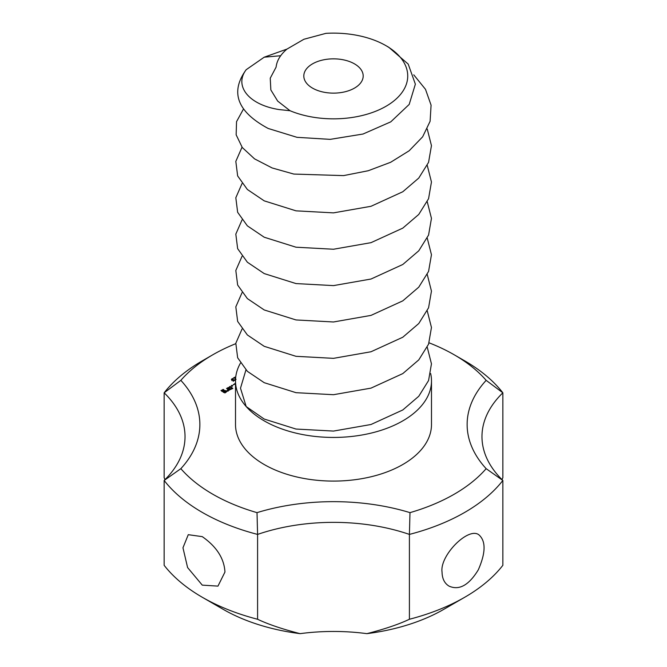 <?xml version="1.0" encoding="UTF-8"?>
<svg xmlns="http://www.w3.org/2000/svg" width="667" height="667" viewBox="0 0 667 667"><rect width="100%" height="100%" fill="white"/><g stroke="black" fill="none" stroke-linecap="round" stroke-linejoin="round"><path stroke-width="1" d="M240.453 363.123A97.991 56.57 0 0 0 235.509 380.865A97.991 56.57 0 0 0 246.19 406.553A97.991 56.57 0 0 0 264.207 420.869A97.991 56.57 0 0 0 371.002 433.133A97.991 56.57 0 0 0 431.491 380.865A97.991 56.57 0 0 0 430.657 373.52M245.94 369.927L240.495 388.202L246.19 406.553L264.207 419.051L295.998 429.048L333.5 431.074L371.002 424.495L402.793 409.963L418.768 396.265L428.564 380.549L431.457 363.84L427.247 347.224M242.038 329.048L235.818 343.222L237.644 357.762L247.374 371.336L264.207 382.683L295.998 392.68L333.5 394.706L371.002 388.127L402.793 373.595L418.768 359.897L428.564 344.18L431.457 327.472L427.247 310.864M242.038 292.68L235.818 306.853L237.644 321.394L247.374 334.967L264.207 346.315L295.998 356.311L333.5 358.346L371.002 351.759L402.793 337.227L418.768 323.528L428.564 307.812L431.457 291.104L427.247 274.496M242.038 256.311L235.818 270.485L237.644 285.026L247.374 298.599L264.207 309.947L295.998 319.943L333.5 321.978L371.002 315.391L402.793 300.859L418.768 287.16L428.564 271.444L431.457 254.736L427.247 238.127M242.038 219.943L235.818 234.117L237.644 248.658L247.374 262.231L264.207 273.578L295.998 283.575L333.5 285.609L371.002 279.031L402.793 264.491L418.768 250.8L428.564 235.076L431.457 218.367L427.247 201.759M257.587 619.259L257.587 534.409A185.584 107.145 180 0 1 164.149 480.457L164.149 565.316A185.584 107.145 180 0 0 202.268 597.257A185.584 107.145 180 0 0 257.587 619.259C268.334 624.354 282.508 629.148 300.117 633.65A148.466 85.718 180 0 1 366.883 633.65C384.475 629.156 398.658 624.362 409.413 619.259L409.413 534.409L409.988 512.64A163.315 94.289 180 0 0 257.012 512.64A170.744 98.574 180 0 1 180.849 468.668L164.149 480.457A148.466 85.718 180 0 0 185.026 436.635A148.466 85.718 180 0 0 164.149 392.805L164.149 477.664L165.007 479.623M224.954 572.036L217.959 586.118L202.268 585.134L187.594 567.559L182.966 547.79L188.269 534.684L202.268 536.643C216.617 546.69 224.179 558.487 224.954 572.036M257.012 512.64L257.587 534.409A148.466 85.718 180 0 1 409.413 534.409A185.584 107.145 180 0 0 502.851 480.457L502.851 565.316A185.584 107.145 180 0 1 464.732 597.257A185.584 107.145 180 0 1 409.413 619.259M300.117 633.65A155.895 90.003 180 0 1 223.262 609.38L202.268 597.257M464.732 597.257L443.738 609.38A155.895 90.003 180 0 1 366.883 633.65M442.046 572.036C442.179 578.664 444.505 583.358 449.041 586.118C459.179 590.645 468.934 585.209 478.314 569.81C485.834 552.635 485.976 540.929 478.731 534.684C467.909 526.888 439.595 555.778 442.046 572.036M180.849 380.348A170.744 98.574 180 0 1 212.765 354.802L202.268 360.864A185.584 107.145 180 0 0 164.149 392.805L180.849 380.348A163.315 94.289 180 0 1 180.849 468.668M212.765 354.802A170.744 98.574 180 0 1 235.751 343.688M429.073 342.821A170.744 98.574 180 0 1 454.235 354.802A170.744 98.574 180 0 1 486.151 380.348A163.315 94.289 180 0 0 486.151 468.668A170.744 98.574 180 0 1 409.988 512.64M235.509 380.865L235.509 424.512A97.991 56.57 0 0 0 264.207 464.515A97.991 56.57 0 0 0 371.002 476.78A97.991 56.57 0 0 0 431.491 424.512L431.491 380.865M235.509 383.158L233.225 384.842L235.509 383.892M231.999 386.235L231.257 385.809L232.533 385.501L232.533 386.118L231.999 386.235L231.999 385.384M236.068 379.39L234.934 378.823L234.951 377.497L233.233 378.147L235.017 377.113L235.659 378.998M235.301 378.114L235.359 379.248M232.433 380.073L231.407 379.423L232.816 378.514L233.183 378.731L231.974 379.198L232.133 379.715L233.375 379.548L233.608 380.457L235.151 379.948L233.825 380.74L232.433 380.073M234.767 379.748L234.767 380.357L234.784 379.74M233.233 380.098L233.4 380.732M231.883 380.607L231.933 379.998M227.764 387.635L230.34 389.486L232.85 388.394L230.273 386.543L227.764 387.994M229.131 390.187L229.765 389.811L226.555 388.327L227.839 389.445L227.73 390.554L226.913 390.528L226.863 391.037L228.164 391.095L228.698 389.937L229.131 390.187M225.054 392.896L226.938 391.446L225.354 390.528L223.17 391.429L221.928 390.712L224.037 390.137L223.478 389.445L220.969 390.537L225.054 392.896M454.235 354.802L464.732 360.864A185.584 107.145 180 0 1 502.851 392.805A148.466 85.718 180 0 0 481.974 436.635A148.466 85.718 180 0 0 502.851 480.457L486.151 468.668M501.993 479.623L502.851 477.664L502.851 392.805L486.151 380.348M231.457 385.501L231.457 386.118M232.533 385.501L232.533 386.118M235.017 377.113L235.017 378.322M234.901 379.114L234.951 377.497M231.883 379.406L231.866 378.873M229.648 386.543L229.648 387.269M230.273 386.543L230.273 387.277M228.648 390.387L227.839 389.92M227.189 388.327L227.189 389.061M226.913 390.528L226.913 391.037M227.839 389.445L227.797 391.079M227.73 390.554L227.73 391.079M225.354 390.528L225.354 391.271M224.729 390.528L224.729 391.271M222.853 389.453L222.853 390.178M223.17 391.429L223.17 392.171M223.478 389.445L223.478 390.145M221.928 390.712L221.928 391.454M312.506 88.111A29.69 17.142 0 0 0 344.864 91.821A29.69 17.142 0 0 0 363.19 75.988A29.69 17.142 0 0 0 333.5 58.846A29.69 17.142 0 0 0 303.81 75.988A29.69 17.142 0 0 0 312.506 88.111M290.02 110.722L277.697 101.109L270.844 89.928L270.243 78.189L276.105 67.109C276.847 60.605 280.457 54.602 286.943 49.108L303.902 39.27L325.93 33.35A74.237 42.863 0 0 1 385.993 45.681L388.811 47.307L408.204 64.09L415.366 84.159L409.196 104.419L390.762 121.861L363.006 134.034L330.157 139.361L296.998 137.327L268.201 128.473C237.202 111.806 229.857 92.213 246.19 69.701C234.05 85.543 248.049 104.686 279.114 109.571L290.02 110.722A74.237 42.863 0 0 0 390.012 103.777A74.237 42.863 0 0 0 385.993 45.681M231.891 388.219L230.657 388.928L228.714 387.81L229.957 387.093L231.891 388.219L231.891 388.944M230.657 388.928L230.657 389.486M228.714 387.81L228.714 388.544M225.98 391.629L224.746 392.346L223.812 391.804L225.046 391.087L225.98 391.629L225.98 392.354M224.746 392.346L224.746 392.896M223.812 391.804L223.812 392.538M286.943 49.1L264.207 57.195L246.19 69.701M243.455 109.055L236.543 121.661L236.151 134.817L242.288 147.532L254.561 158.871L272.128 167.951L293.822 174.07L343.563 175.613L368.267 170.727L390.645 162.281L409.179 150.759L422.636 136.818L430.098 121.302L431.082 105.153L425.504 89.345L413.757 74.837M242.038 147.207L235.818 161.381L237.644 175.921L247.374 189.495L264.207 200.85L295.998 210.839L333.5 212.873L371.002 206.295L402.793 191.754L418.768 178.064L428.564 162.348L431.457 145.631L427.247 129.023M242.038 183.575L235.818 197.749L237.644 212.289L247.374 225.863L264.207 237.219L295.998 247.207L333.5 249.241L371.002 242.663L402.793 228.122L418.768 214.432L428.564 198.708L431.457 181.999L427.247 165.391M235.301 378.297L235.301 379.215M234.901 377.906L234.901 378.723M231.532 379.131L231.532 379.74M233.217 379.64L233.217 380.682M233.233 380.207L233.233 380.682M234.576 380.057L234.576 380.473M280.699 55.728L264.207 57.195M235.301 379.423L235.301 378.206M233.225 381.366L233.225 380.157"/></g></svg>

